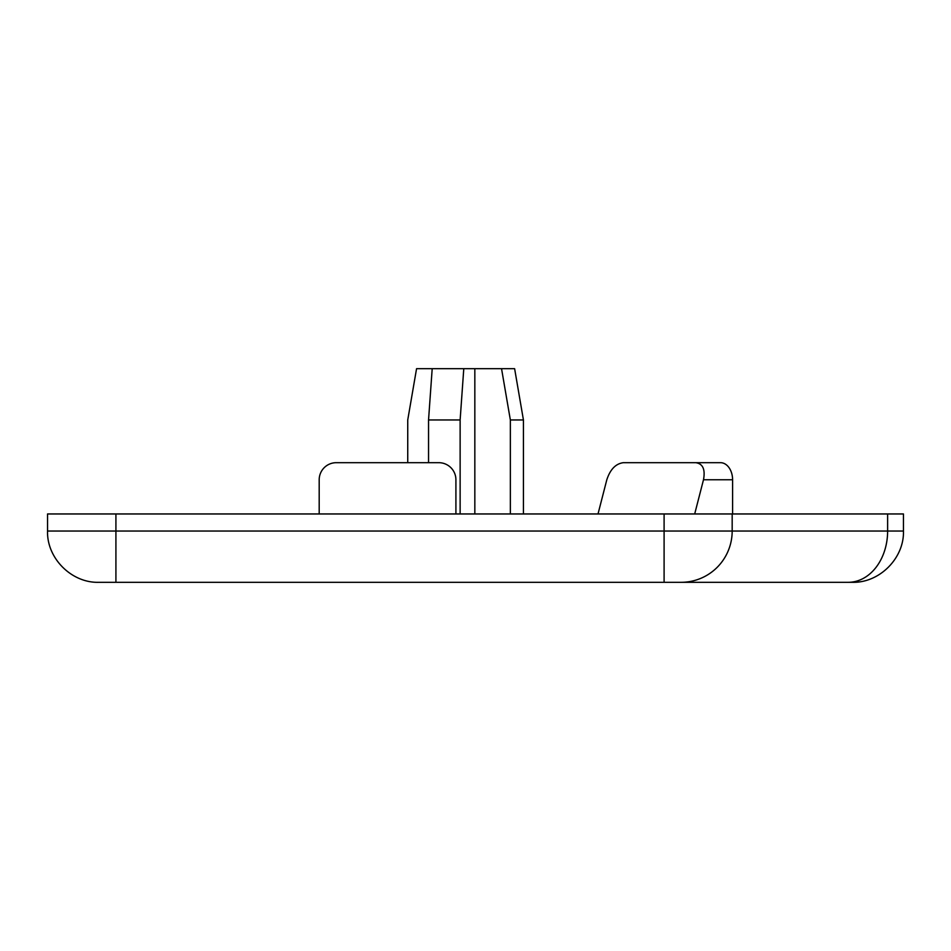 <?xml version="1.0" encoding="UTF-8"?>
<svg xmlns="http://www.w3.org/2000/svg" width="951" height="951" viewBox="0 0 951 951"><rect width="100%" height="100%" fill="white"/><g stroke="black" fill="none" stroke-linecap="round" stroke-linejoin="round"><path stroke-width="1.43" d="M523.43 513.956L523.43 419.962L510.354 419.962L510.354 513.956M523.43 419.962L514.622 368.691L501.546 368.691L510.354 419.962M115.915 582.309L115.915 531.038L47.55 531.038C46.682 558.237 71.634 583.177 98.821 582.309L852.179 582.309C879.378 583.177 904.318 558.237 903.45 531.038L664.095 531.038L664.095 582.309L847.175 582.309M115.915 513.956L664.095 513.956L664.095 531.038L115.915 531.038L115.915 513.956L47.55 513.956L47.55 531.038M681.118 582.309A51.271 51.057 -90 0 0 732.175 531.038L732.175 513.956L664.095 513.956M732.175 513.956L887.628 513.956L887.628 531.038A51.271 39.395 -90 0 1 848.221 582.309M903.45 531.038L903.45 513.956L887.628 513.956M732.591 479.768A17.094 12.09 -90 0 0 720.501 462.685L695.799 462.685C702.86 463.719 705.428 469.414 703.49 479.768L732.591 479.768L732.591 513.956M598.013 513.956L606.809 479.768C610.209 469.414 615.701 463.719 623.297 462.685L695.799 462.685M319.191 513.956L319.191 479.768A17.094 17.094 0 0 1 336.274 462.685L438.815 462.685A17.094 17.094 0 0 1 455.909 479.768L455.909 513.956M407.741 462.685L407.741 419.962L416.562 368.691L432.194 368.691L428.544 419.962L428.544 462.685M474.834 513.956L474.834 368.691L501.546 368.691M460.129 513.956L460.129 419.962L463.779 368.691L474.834 368.691M460.129 419.962L428.544 419.962M432.194 368.691L463.779 368.691M694.694 513.956L703.49 479.768"/></g></svg>

